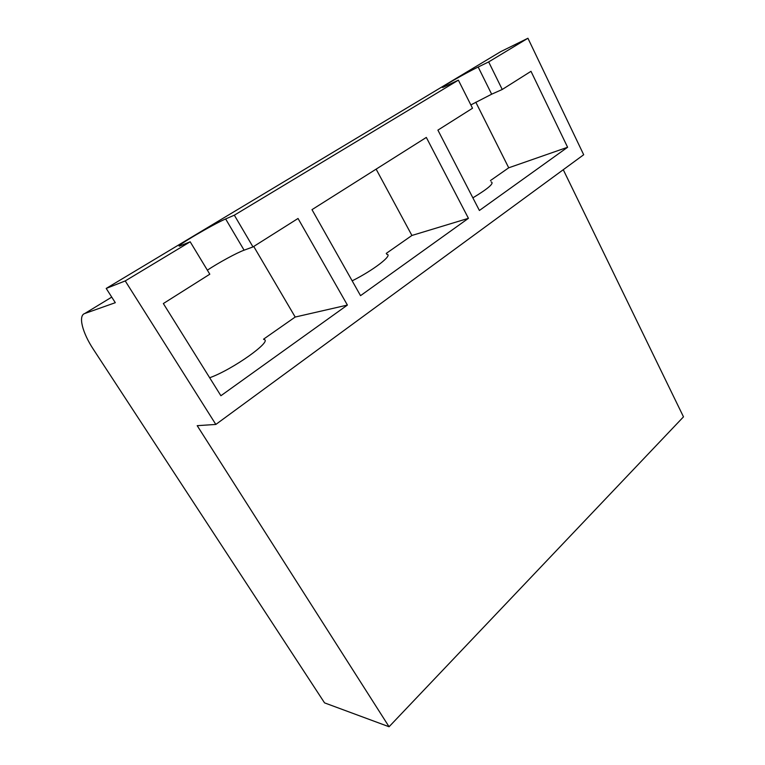 <?xml version="1.0" encoding="UTF-8"?>
<svg xmlns="http://www.w3.org/2000/svg" width="765" height="765" viewBox="0 0 765 765"><rect width="100%" height="100%" fill="white"/><g stroke="black" fill="none" stroke-linecap="round" stroke-linejoin="round"><path stroke-width="1.15" d="M93.454 349.452L324.551 702.872L389.069 726.75L197.198 425.675L215.835 424.441L583.685 154.74L527.936 38.25L500.779 51.609L106.201 288.434L115.305 302.691L84.752 313.516C77.954 315.591 82.41 332.823 93.454 349.452M389.069 726.75L683.489 416.849L563.269 169.715M386.717 254.276C393.573 254.63 373.836 270.055 352.168 280.841M376.122 169.142L411.914 235.467L468.438 218.321L360.535 295.663L311.986 209.658L426.325 137.432L468.438 218.321M411.914 235.467L386.239 253.416M263.762 339.478C273.583 340.368 232.856 369.543 209.667 377.747M253.731 246.454L295.194 317.045L263.571 339.153M295.194 317.045L347.396 305.072L298.034 218.474L252.986 246.923L244.092 250.184C236.94 252.727 218.369 262.835 207.353 270.169M215.835 424.441L125.231 280.927L190.179 241.788L209.801 274.205L163.347 303.552L220.894 395.734L347.396 305.072M491.101 181.86C494.573 183.055 488.5 188.381 472.875 197.848M567.601 147.263L479.397 210.48L437.905 130.127L472.521 108.248L458.378 80.162L443.193 87.277C437.207 89.381 464.527 73.583 478.173 67.024L491.656 94.2L502.242 89.476L530.996 71.317L567.601 147.263L508.715 167.803L490.442 180.578M475.792 102.175L508.715 167.803M125.231 280.927L106.201 288.434M458.378 80.162L234.329 215.185L252.986 246.923M502.242 89.476L488.663 61.917L527.936 38.25M470.848 104.92L491.656 94.2M488.663 61.917L478.173 67.024M190.179 241.788L179.727 246.034C173.55 247.564 213.607 223.992 225.637 218.953L244.092 250.184M234.329 215.185L225.637 218.953M84.752 313.516L111.738 297.116"/></g></svg>
